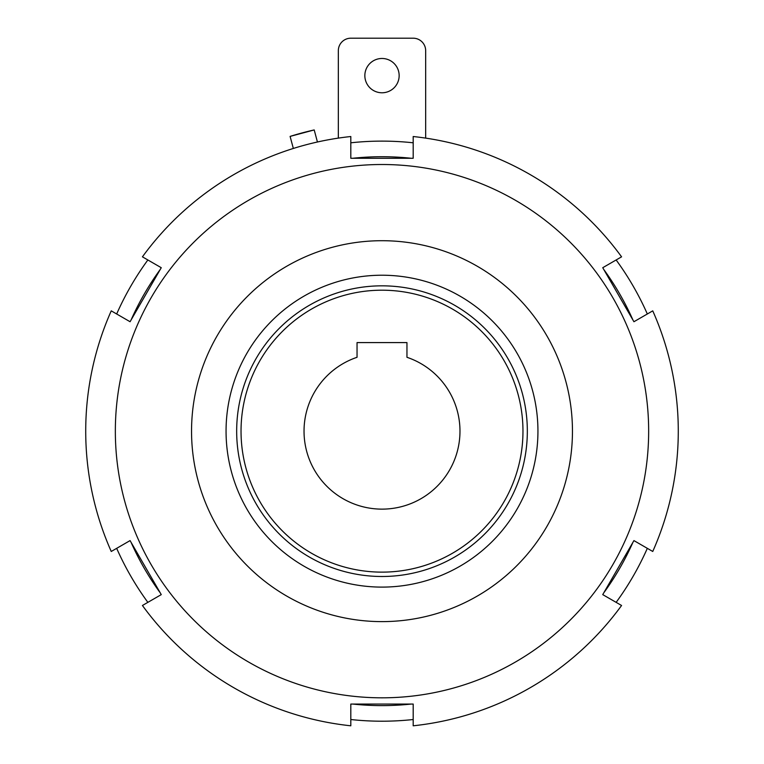 <?xml version="1.0" encoding="UTF-8"?>
<svg xmlns="http://www.w3.org/2000/svg" width="764" height="764" viewBox="0 0 764 764"><rect width="100%" height="100%" fill="white"/><g stroke="black" fill="none" stroke-linecap="round" stroke-linejoin="round"><path stroke-width="1.15" d="M241.032 431.163A140.968 140.968 0 0 1 382 290.196A140.968 140.968 0 0 1 522.968 431.163A140.968 140.968 0 0 1 382 572.131A140.968 140.968 0 0 1 241.032 431.163M304.034 431.163A77.966 77.966 0 0 0 382 509.13A77.966 77.966 0 0 0 406.954 357.294L406.954 342.587L357.046 342.587L357.046 357.294A77.966 77.966 0 0 0 304.034 431.163M364.848 75.626A17.152 17.152 0 0 0 382 92.778A17.152 17.152 0 0 0 399.152 75.626A17.152 17.152 0 0 0 382 58.475A17.152 17.152 0 0 0 364.848 75.626M632.936 320.021A274.448 274.448 0 0 0 603.722 269.415M411.213 158.272A274.448 274.448 0 0 0 352.787 158.272M160.278 269.415A274.448 274.448 0 0 0 131.064 320.021M116.672 313.994A290.043 290.043 0 0 1 147.863 259.97M350.81 142.801A290.043 290.043 0 0 1 413.19 142.801M616.137 259.97A290.043 290.043 0 0 1 647.328 313.994M290.1 136.403A308.761 308.761 0 0 1 314.205 129.937L290.1 136.403L293.338 148.464M314.205 129.937L317.432 141.999M236.668 431.163A145.332 145.332 0 0 0 382 576.495A145.332 145.332 0 0 0 527.332 431.163A145.332 145.332 0 0 0 382 285.832A145.332 145.332 0 0 0 236.668 431.163M226.058 431.163A155.942 155.942 0 0 0 382 587.105A155.942 155.942 0 0 0 537.942 431.163A155.942 155.942 0 0 0 382 275.221A155.942 155.942 0 0 0 226.058 431.163M191.544 431.163A190.456 190.456 0 0 1 382 240.708A190.456 190.456 0 0 1 572.456 431.163A190.456 190.456 0 0 1 382 621.619A190.456 190.456 0 0 1 191.544 431.163M115.345 431.163A266.655 266.655 0 0 1 382 164.508A266.655 266.655 0 0 1 648.655 431.163A266.655 266.655 0 0 1 382 697.818A266.655 266.655 0 0 1 115.345 431.163M85.721 431.163A296.279 296.279 0 0 0 111.248 551.474L130.071 540.597L161.261 594.621L142.429 605.489A296.279 296.279 0 0 0 350.81 725.8L350.81 704.055L413.19 704.055L413.19 725.8A296.279 296.279 0 0 0 621.571 605.489L602.739 594.621L633.929 540.597L652.752 551.474A296.279 296.279 0 0 0 652.752 310.852L633.929 321.73L602.739 267.706L621.571 256.838A296.279 296.279 0 0 0 413.19 136.527L413.19 158.272L350.81 158.272L350.81 136.527A296.279 296.279 0 0 0 142.429 256.838L161.261 267.706L130.071 321.73L111.248 310.852A296.279 296.279 0 0 0 85.721 431.163M647.328 548.332A290.043 290.043 0 0 1 616.137 602.357M413.19 719.526A290.043 290.043 0 0 1 350.81 719.526M147.863 602.357A290.043 290.043 0 0 1 116.672 548.332M131.064 542.306A274.448 274.448 0 0 0 160.278 592.912M352.787 704.055A274.448 274.448 0 0 0 411.213 704.055M603.722 592.912A274.448 274.448 0 0 0 632.936 542.306M425.663 138.112L425.663 50.672A12.472 12.472 0 0 0 413.19 38.2L350.81 38.2A12.472 12.472 0 0 0 338.337 50.672L338.337 138.112"/></g></svg>

